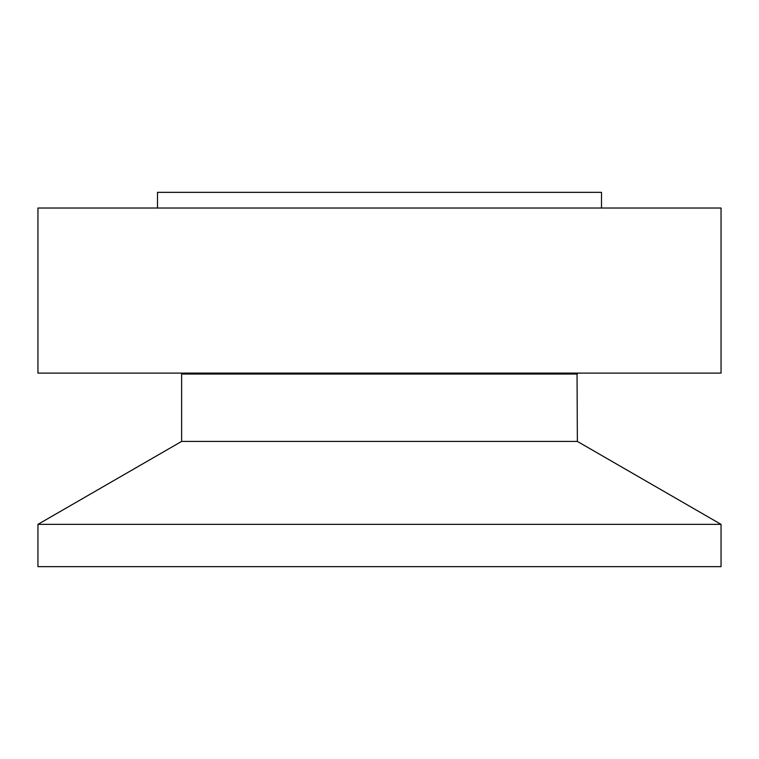 <?xml version="1.0" encoding="UTF-8"?>
<svg xmlns="http://www.w3.org/2000/svg" width="759" height="759" viewBox="0 0 759 759"><rect width="100%" height="100%" fill="white"/><g stroke="black" fill="none" stroke-linecap="round" stroke-linejoin="round"><path stroke-width="1.14" d="M37.95 208.023L721.05 208.023L721.05 373.105L37.95 373.105L37.95 208.023M157.493 208.023L157.493 192.35L601.507 192.35L601.507 208.023M721.05 524.365L37.95 524.365L37.95 566.65L721.05 566.65L721.05 524.365L577.371 441.415L577.03 373.105M37.95 524.365L181.629 441.415L577.371 441.415M181.629 441.415L181.629 374.035L577.371 374.035M181.629 374.035L576.859 373.741M182.141 373.741L181.97 373.105"/></g></svg>
